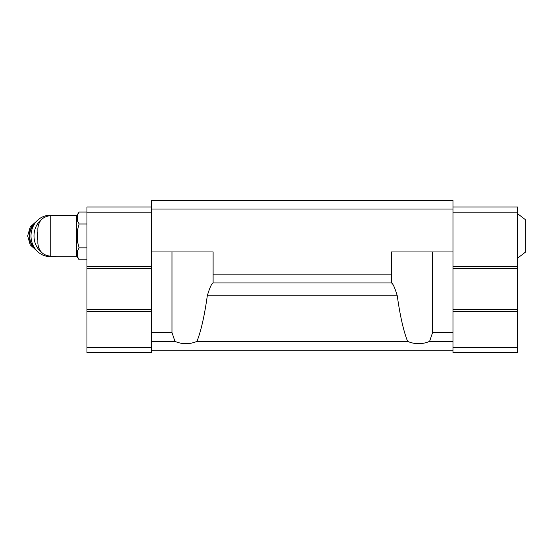 <?xml version="1.0" encoding="UTF-8"?>
<svg xmlns="http://www.w3.org/2000/svg" width="553" height="553" viewBox="0 0 553 553"><rect width="100%" height="100%" fill="white"/><g stroke="black" fill="none" stroke-linecap="round" stroke-linejoin="round"><path stroke-width="0.83" d="M517.594 213.686L525.35 219.631L525.35 252.203L517.594 258.147M50.772 256.212L50.772 215.629C42.927 216.396 38.62 220.702 37.853 228.548L37.853 243.285C38.62 251.138 42.927 255.445 50.772 256.212L76.625 256.212L79.134 259.792L86.966 259.792M50.772 215.629L76.625 215.629L76.625 256.212M429.591 341.381L452.976 341.381L452.976 332.581L432.577 332.581L429.591 341.381C422.264 344.464 414.93 344.464 407.602 341.381C403.503 330.943 400.054 315.742 397.261 295.779C394.897 287.857 392.976 283.585 391.496 282.963L213.064 282.963C211.578 283.592 209.656 287.864 207.299 295.779C204.506 315.742 201.057 330.943 196.958 341.381C189.624 344.464 182.296 344.464 174.969 341.381L171.983 332.581L151.584 332.581L151.584 352.752L86.966 352.752L86.966 347.581L151.584 347.581M407.602 341.381L196.958 341.381M452.976 209.034L151.584 209.034L151.584 200.248L452.976 200.248L452.976 332.581M452.976 341.381L452.976 352.752L517.594 352.752L517.594 347.581L452.976 347.581M391.455 282.963L391.455 274.17L213.105 274.17L213.105 282.963M391.455 274.17L391.455 251.947L452.976 251.947M151.584 209.034L151.584 251.947L213.105 251.947L213.105 274.17M174.969 341.381L151.584 341.381M452.976 350.167L151.584 350.167M151.584 332.581L151.584 251.947M452.976 206.967L517.594 206.967L517.594 212.138L452.976 212.138M517.594 212.138L517.594 266.422L452.976 266.422M517.594 266.422L517.594 268.488L452.976 268.488M517.594 268.488L517.594 309.327L452.976 309.327M517.594 309.327L517.594 311.394L452.976 311.394M517.594 311.394L517.594 347.581M151.584 212.138L86.966 212.138L86.966 206.967L151.584 206.967M86.966 212.138L86.966 266.422L151.584 266.422M86.966 266.422L86.966 268.488L151.584 268.488M86.966 268.488L86.966 309.327L151.584 309.327M86.966 309.327L86.966 311.394L151.584 311.394M86.966 311.394L86.966 347.581M171.983 332.581L171.983 251.947M432.577 332.581L432.577 251.947M77.399 215.255L79.134 212.041L77.399 215.255L77.399 220.765L79.134 223.979L77.399 230.414L77.399 241.419L79.134 247.855L86.966 247.855M79.134 247.855L77.399 251.076L77.399 256.578L79.134 259.792M79.134 223.979L86.966 223.979M76.625 215.629L79.134 212.041L86.966 212.041M37.853 231.686A18.097 16.652 90 0 0 37.853 240.147M56.703 215.629A20.675 19.037 90 0 0 53.033 215.241L50.04 215.241A20.675 19.037 90 0 0 31.003 235.917A20.675 19.037 90 0 0 50.04 256.599L53.033 256.599A20.675 19.037 90 0 0 56.703 256.212M53.033 215.241A20.675 19.037 90 0 0 48.567 215.815M41.959 219.099A20.675 19.037 90 0 0 36.484 225.7A20.675 19.037 90 0 0 41.959 252.735M48.567 256.018A20.675 19.037 90 0 0 53.033 256.599M397.261 295.779L207.299 295.779M36.049 221.898A17.06 15.705 90 0 0 36.049 249.935M35.344 222.783A17.06 15.705 90 0 0 35.344 249.057M37.141 220.709L30.221 226.986L27.65 235.917L30.221 244.855L37.141 251.124"/></g></svg>
